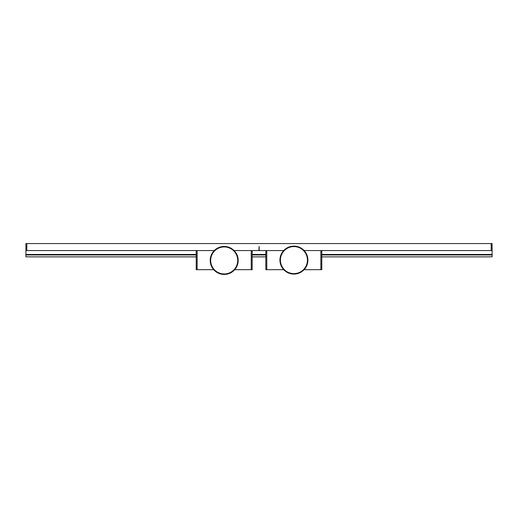 <?xml version="1.0" encoding="UTF-8"?>
<svg xmlns="http://www.w3.org/2000/svg" width="518" height="518" viewBox="0 0 518 518"><rect width="100%" height="100%" fill="white"/><g stroke="black" fill="none" stroke-linecap="round" stroke-linejoin="round"><path stroke-width="0.78" d="M283.722 269.677L265.844 269.677L265.844 250.563M304.124 269.671L303.898 269.231L304.351 269.418A13.986 13.986 0 0 0 305.186 268.395L304.901 267.987L305.38 268.117A13.986 13.986 0 0 0 306.086 267.003L305.756 266.634L306.248 266.705A13.986 13.986 0 0 0 306.818 265.52L306.449 265.184L306.941 265.203A13.986 13.986 0 0 0 307.362 263.953L306.96 263.668L307.452 263.63A13.986 13.986 0 0 0 307.724 262.335L307.291 262.102L307.776 262.004A13.986 13.986 0 0 0 307.893 260.69L307.433 260.502L307.906 260.347A13.986 13.986 0 0 0 307.867 259.032L307.388 258.903L307.834 258.696A13.986 13.986 0 0 0 307.64 257.388L307.148 257.323L307.569 257.058A13.986 13.986 0 0 0 307.219 255.788L306.727 255.775L307.116 255.465A13.986 13.986 0 0 0 306.617 254.241L306.125 254.293L306.475 253.937A13.986 13.986 0 0 0 305.834 252.784L305.355 252.888L305.652 252.499A13.986 13.986 0 0 0 304.888 251.424L304.416 251.586L304.675 251.159A13.986 13.986 0 0 0 303.781 250.188L303.334 250.401L303.542 249.954A13.986 13.986 0 0 0 302.538 249.093L302.123 249.359L302.272 248.886A13.986 13.986 0 0 0 301.178 248.148L300.796 248.465L300.887 247.98A13.986 13.986 0 0 0 299.715 247.377L299.372 247.733L299.404 247.235A13.986 13.986 0 0 0 298.167 246.782L297.869 247.177L297.844 246.678A13.986 13.986 0 0 0 296.561 246.367L296.309 246.801L296.225 246.309A13.986 13.986 0 0 0 294.917 246.154L294.723 246.607L294.58 246.134A13.986 13.986 0 0 0 293.259 246.134L293.117 246.607L292.923 246.154A13.986 13.986 0 0 0 291.615 246.309L291.53 246.801L291.278 246.367A13.986 13.986 0 0 0 289.996 246.678L289.97 247.177L289.672 246.782A13.986 13.986 0 0 0 288.435 247.235L288.468 247.733L288.125 247.377A13.986 13.986 0 0 0 286.953 247.98L287.043 248.465L286.661 248.148A13.986 13.986 0 0 0 285.567 248.886L285.716 249.359L285.301 249.093A13.986 13.986 0 0 0 284.298 249.954L284.505 250.401L284.058 250.188A13.986 13.986 0 0 0 283.165 251.159L283.424 251.586L282.951 251.424A13.986 13.986 0 0 0 282.187 252.499L282.485 252.888L282.006 252.784A13.986 13.986 0 0 0 281.365 253.937L281.714 254.293L281.222 254.241A13.986 13.986 0 0 0 280.724 255.465L281.112 255.775L280.614 255.788A13.986 13.986 0 0 0 280.27 257.058L280.691 257.323L280.199 257.388A13.986 13.986 0 0 0 280.005 258.696L280.452 258.903L279.973 259.032A13.986 13.986 0 0 0 279.934 260.347L280.406 260.502L279.947 260.69A13.986 13.986 0 0 0 280.063 262.004L280.549 262.102L280.115 262.335A13.986 13.986 0 0 0 280.387 263.63L280.879 263.668L280.471 263.953A13.986 13.986 0 0 0 280.898 265.203L281.391 265.184L281.021 265.52A13.986 13.986 0 0 0 281.591 266.705L282.077 266.634L281.753 267.003A13.986 13.986 0 0 0 282.459 268.117L282.932 267.987L282.653 268.395A13.986 13.986 0 0 0 283.488 269.418L283.942 269.231L283.715 269.671A13.986 13.986 0 0 0 284.66 270.59L285.094 270.344L284.919 270.81A13.986 13.986 0 0 0 285.968 271.607L286.363 271.315L286.247 271.801A13.986 13.986 0 0 0 287.38 272.468L287.743 272.131L287.684 272.623A13.986 13.986 0 0 0 288.889 273.154L289.212 272.779L289.206 273.271A13.986 13.986 0 0 0 290.469 273.659L290.74 273.245A13.52 13.52 0 0 1 294.723 246.607A13.52 13.52 0 0 1 302.745 270.344L303.179 270.59A13.986 13.986 0 0 0 304.124 269.671L321.788 269.677L321.788 250.563M266.776 269.677L266.776 250.563L283.696 250.563L259.142 250.563L259.142 246.367L258.858 250.563L234.097 250.563L251.236 250.563L251.236 269.677L252.169 269.677L252.169 250.563M196.225 250.563L196.225 269.677L197.157 269.677L197.157 250.563L214.303 250.563L26.832 250.563L26.832 243.57L491.168 243.57L491.168 250.563L304.144 250.563L320.856 250.563L320.856 269.677M26.832 243.57L25.9 243.57L25.9 250.563L26.832 250.563M491.168 243.57L492.1 243.57L492.1 254.947L321.788 254.947M196.225 254.947L25.9 254.947L25.9 250.563M492.1 254.461L321.788 254.461M265.844 254.461L252.169 254.461M196.225 254.461L25.9 254.461M252.169 254.947L265.844 254.947M491.168 250.563L492.1 250.563M197.157 269.677L213.694 269.677M234.706 269.677L251.236 269.677M25.9 254.947L25.9 256.811L31.494 256.876L196.225 256.876M252.169 256.876L265.844 256.876M321.788 256.876L486.506 256.876L492.1 256.811L492.1 254.947M290.799 273.737A13.986 13.986 0 0 0 292.094 273.97L292.32 273.53A13.52 13.52 0 0 1 290.74 273.245L290.799 273.737M301.871 271.607A13.986 13.986 0 0 0 302.92 270.81L302.745 270.344A13.52 13.52 0 0 1 301.47 271.315L301.871 271.607M300.453 272.468A13.986 13.986 0 0 0 301.593 271.801L301.47 271.315A13.52 13.52 0 0 1 300.09 272.131L300.453 272.468M298.944 273.154A13.986 13.986 0 0 0 300.155 272.623L300.09 272.131A13.52 13.52 0 0 1 298.627 272.779L298.944 273.154M297.371 273.659A13.986 13.986 0 0 0 298.627 273.271L298.627 272.779A13.52 13.52 0 0 1 297.092 273.245L297.371 273.659M295.739 273.97A13.986 13.986 0 0 0 297.041 273.737L297.092 273.245A13.52 13.52 0 0 1 295.519 273.53L295.739 273.97M294.088 274.087A13.986 13.986 0 0 0 295.402 274.009L295.519 273.53A13.52 13.52 0 0 1 293.92 273.627L294.088 274.087M292.43 274.009A13.986 13.986 0 0 0 293.751 274.087L293.92 273.627A13.52 13.52 0 0 1 292.32 273.53L292.43 274.009M219.49 273.614A13.986 13.986 0 0 0 220.752 274.003L221.024 273.588A13.52 13.52 0 0 1 219.49 273.122L219.49 273.614M221.082 274.08A13.986 13.986 0 0 0 222.377 274.313L222.604 273.873A13.52 13.52 0 0 1 221.024 273.588L221.082 274.08M217.968 272.967A13.986 13.986 0 0 0 219.172 273.498L219.49 273.122A13.52 13.52 0 0 1 218.026 272.474L217.968 272.967M216.53 272.138A13.986 13.986 0 0 0 217.664 272.811L218.026 272.474A13.52 13.52 0 0 1 216.647 271.659L216.53 272.138M215.197 271.147A13.986 13.986 0 0 0 216.246 271.95L216.647 271.659A13.52 13.52 0 0 1 215.371 270.687L215.197 271.147M213.999 270.007A13.986 13.986 0 0 0 214.944 270.927L215.371 270.687A13.52 13.52 0 0 1 214.225 269.574L213.999 270.007M212.937 268.738A13.986 13.986 0 0 0 213.766 269.761L214.225 269.574A13.52 13.52 0 0 1 213.215 268.33L212.937 268.738M212.037 267.346A13.986 13.986 0 0 0 212.736 268.46L213.215 268.33A13.52 13.52 0 0 1 212.361 266.971L212.037 267.346M211.305 265.857A13.986 13.986 0 0 0 211.868 267.048L212.361 266.971A13.52 13.52 0 0 1 211.674 265.527L211.305 265.857M210.755 264.297A13.986 13.986 0 0 0 211.176 265.546L211.674 265.527A13.52 13.52 0 0 1 211.156 264.012L210.755 264.297M210.392 262.678A13.986 13.986 0 0 0 210.664 263.966L211.156 264.012A13.52 13.52 0 0 1 210.826 262.445L210.392 262.678M210.224 261.027A13.986 13.986 0 0 0 210.34 262.341L210.826 262.445A13.52 13.52 0 0 1 210.684 260.845L210.224 261.027M210.256 259.376A13.986 13.986 0 0 0 210.217 260.69L210.684 260.845A13.52 13.52 0 0 1 210.735 259.246L210.256 259.376M210.483 257.731A13.986 13.986 0 0 0 210.289 259.032L210.735 259.246A13.52 13.52 0 0 1 210.968 257.66L210.483 257.731M210.897 256.125A13.986 13.986 0 0 0 210.548 257.401L210.968 257.66A13.52 13.52 0 0 1 211.396 256.119L210.897 256.125M211.499 254.584A13.986 13.986 0 0 0 211.007 255.808L211.396 256.119A13.52 13.52 0 0 1 211.991 254.629L211.499 254.584M212.283 253.121A13.986 13.986 0 0 0 211.648 254.28L211.991 254.629A13.52 13.52 0 0 1 212.768 253.231L212.283 253.121M213.235 251.767A13.986 13.986 0 0 0 212.464 252.836L212.768 253.231A13.52 13.52 0 0 1 213.701 251.929L213.235 251.767M214.335 250.531A13.986 13.986 0 0 0 213.448 251.502L213.701 251.929A13.52 13.52 0 0 1 214.782 250.744L214.335 250.531M215.579 249.43A13.986 13.986 0 0 0 214.581 250.291L214.782 250.744A13.52 13.52 0 0 1 216 249.702L215.579 249.43M216.945 248.491A13.986 13.986 0 0 0 215.851 249.229L216 249.702A13.52 13.52 0 0 1 217.327 248.802L216.945 248.491M218.408 247.714A13.986 13.986 0 0 0 217.236 248.316L217.327 248.802A13.52 13.52 0 0 1 218.751 248.07L218.408 247.714M219.956 247.118A13.986 13.986 0 0 0 218.719 247.578L218.751 248.07A13.52 13.52 0 0 1 220.254 247.513L219.956 247.118M221.562 246.71A13.986 13.986 0 0 0 220.279 247.021L220.254 247.513A13.52 13.52 0 0 1 221.808 247.138L221.562 246.71M223.2 246.497A13.986 13.986 0 0 0 221.892 246.652L221.808 247.138A13.52 13.52 0 0 1 223.4 246.95L223.2 246.497M224.857 246.477A13.986 13.986 0 0 0 223.543 246.477L223.4 246.95A13.52 13.52 0 0 1 225 246.95L224.857 246.477M226.508 246.652A13.986 13.986 0 0 0 225.201 246.497L225 246.95A13.52 13.52 0 0 1 226.593 247.138L226.508 246.652M228.121 247.021A13.986 13.986 0 0 0 226.839 246.71L226.593 247.138A13.52 13.52 0 0 1 228.147 247.513L228.121 247.021M229.681 247.578A13.986 13.986 0 0 0 228.444 247.118L228.147 247.513A13.52 13.52 0 0 1 229.649 248.07L229.681 247.578M231.164 248.316A13.986 13.986 0 0 0 229.992 247.714L229.649 248.07A13.52 13.52 0 0 1 231.073 248.802L231.164 248.316M232.55 249.229A13.986 13.986 0 0 0 231.455 248.491L231.073 248.802A13.52 13.52 0 0 1 232.407 249.702L232.55 249.229M233.819 250.291A13.986 13.986 0 0 0 232.822 249.43L232.407 249.702A13.52 13.52 0 0 1 233.618 250.744L233.819 250.291M234.952 251.502A13.986 13.986 0 0 0 234.065 250.531L233.618 250.744A13.52 13.52 0 0 1 234.699 251.929L234.952 251.502M235.936 252.836A13.986 13.986 0 0 0 235.166 251.767L234.699 251.929A13.52 13.52 0 0 1 235.632 253.231L235.936 252.836M236.752 254.28A13.986 13.986 0 0 0 236.117 253.121L235.632 253.231A13.52 13.52 0 0 1 236.409 254.629L236.752 254.28M237.393 255.808A13.986 13.986 0 0 0 236.901 254.584L236.409 254.629A13.52 13.52 0 0 1 237.011 256.119L237.393 255.808M237.853 257.401A13.986 13.986 0 0 0 237.503 256.125L237.011 256.119A13.52 13.52 0 0 1 237.432 257.66L237.853 257.401M238.118 259.032A13.986 13.986 0 0 0 237.917 257.731L237.432 257.66A13.52 13.52 0 0 1 237.665 259.246L238.118 259.032M238.183 260.69A13.986 13.986 0 0 0 238.144 259.376L237.665 259.246A13.52 13.52 0 0 1 237.717 260.845L238.183 260.69M238.06 262.341A13.986 13.986 0 0 0 238.176 261.027L237.717 260.845A13.52 13.52 0 0 1 237.574 262.445L238.06 262.341M237.736 263.966A13.986 13.986 0 0 0 238.008 262.678L237.574 262.445A13.52 13.52 0 0 1 237.244 264.012L237.736 263.966M237.225 265.546A13.986 13.986 0 0 0 237.645 264.297L237.244 264.012A13.52 13.52 0 0 1 236.726 265.527L237.225 265.546M236.532 267.048A13.986 13.986 0 0 0 237.095 265.857L236.726 265.527A13.52 13.52 0 0 1 236.04 266.971L236.532 267.048M235.664 268.46A13.986 13.986 0 0 0 236.363 267.346L236.04 266.971A13.52 13.52 0 0 1 235.185 268.33L235.664 268.46M234.635 269.761A13.986 13.986 0 0 0 235.463 268.738L235.185 268.33A13.52 13.52 0 0 1 234.175 269.574L234.635 269.761M233.456 270.927A13.986 13.986 0 0 0 234.401 270.007L234.175 269.574A13.52 13.52 0 0 1 233.029 270.687L233.456 270.927M232.155 271.95A13.986 13.986 0 0 0 233.204 271.147L233.029 270.687A13.52 13.52 0 0 1 231.753 271.659L232.155 271.95M230.737 272.811A13.986 13.986 0 0 0 231.87 272.138L231.753 271.659A13.52 13.52 0 0 1 230.374 272.474L230.737 272.811M229.228 273.498A13.986 13.986 0 0 0 230.439 272.967L230.374 272.474A13.52 13.52 0 0 1 228.911 273.122L229.228 273.498M227.648 274.003A13.986 13.986 0 0 0 228.911 273.614L228.911 273.122A13.52 13.52 0 0 1 227.376 273.588L227.648 274.003M226.023 274.313A13.986 13.986 0 0 0 227.318 274.08L227.376 273.588A13.52 13.52 0 0 1 225.796 273.873L226.023 274.313M224.372 274.43A13.986 13.986 0 0 0 225.686 274.352L225.796 273.873A13.52 13.52 0 0 1 224.203 273.964L224.372 274.43M222.714 274.352A13.986 13.986 0 0 0 224.029 274.43L224.203 273.964A13.52 13.52 0 0 1 222.604 273.873L222.714 274.352"/></g></svg>
